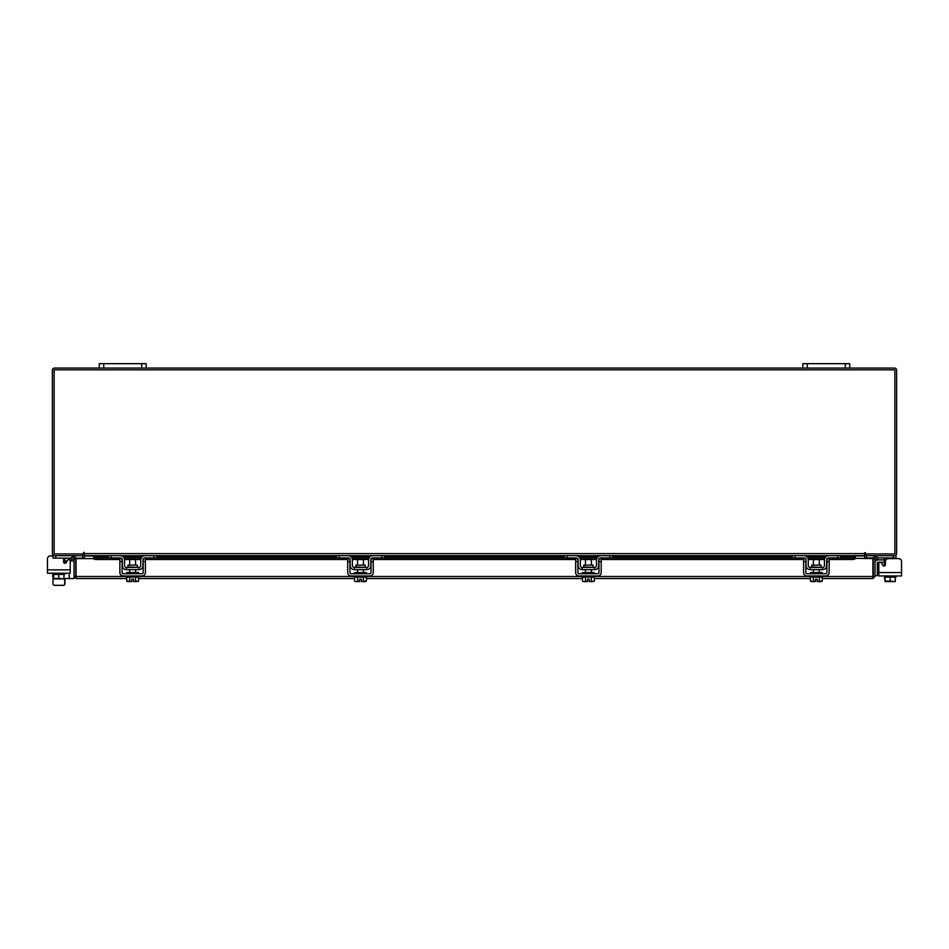 <?xml version="1.0" encoding="UTF-8"?>
<svg xmlns="http://www.w3.org/2000/svg" width="949" height="949" viewBox="0 0 949 949"><rect width="100%" height="100%" fill="white"/><g stroke="black" fill="none" stroke-linecap="round" stroke-linejoin="round"><path stroke-width="1.42" d="M890.15 581.595L888.276 581.595M884.314 562.247L878.039 562.247A0.7 0.7 0 0 0 877.327 562.947L877.327 575.616L874.99 575.616M874.99 562.947A3.049 3.049 0 0 1 878.039 559.898L884.314 559.898M901.55 572.567L901.55 575.96L878.798 575.96L878.798 572.567L901.55 572.567L901.55 561.547A2.93 2.93 0 0 0 898.62 558.605L888.347 558.605A2.93 2.93 0 0 0 885.417 561.547L885.417 564.619A1.412 1.412 0 0 1 884.005 566.031A1.412 1.412 0 0 0 884.314 565.995L884.314 558.439L882.902 557.905L884.314 558.439L884.314 560.017L885.844 560.017M866.117 553.931L866.117 555.675L896.034 555.675L896.034 557.905L878.193 557.905M873.365 557.905L866.354 557.905L866.354 555.687M896.034 557.905L896.034 558.605L898.62 558.605M896.034 575.96L896.034 577.134L885.049 577.134L895.298 577.134L895.239 581.595L890.174 581.132L890.174 577.134M884.314 575.96L885.049 581.132L885.049 577.134M885.049 581.132L890.174 581.132M892.973 581.595L895.239 581.595M887.849 581.595L892.511 581.595M885.12 581.595L887.386 581.595M882.795 565.319L881.431 562.959L882.795 565.319A1.412 1.412 0 0 0 884.314 565.995A1.412 1.412 0 0 1 884.005 566.031A1.412 1.412 0 0 0 884.314 565.995A1.412 1.412 0 0 1 882.795 565.319L881.431 562.959A1.412 1.412 0 0 0 878.798 563.67L878.798 572.567L878.798 563.67M137.32 566.933L137.32 565.13L127.961 565.13L127.961 566.933L137.783 567.407M153.975 555.675L156.799 555.675L156.799 557.905L153.975 557.905L153.975 555.675L145.067 555.675A4.342 4.342 0 0 0 140.725 560.017L140.725 565.533A1.874 1.874 0 0 1 138.851 567.407L126.419 567.407A1.874 1.874 0 0 1 124.544 565.533L124.544 560.017A4.342 4.342 0 0 0 120.215 555.675L111.294 555.675L111.294 557.905L108.483 557.905L108.483 555.675L111.294 555.675M122.089 559.056A2.112 2.112 0 0 1 122.326 560.017L122.326 565.533A4.104 4.104 0 0 0 126.419 569.637L138.851 569.637A4.104 4.104 0 0 0 142.955 565.533L142.955 560.017A2.112 2.112 0 0 1 143.192 559.056M143.489 558.605A2.112 2.112 0 0 1 145.067 557.905L143.655 558.439M153.975 557.905L145.067 557.905M121.614 558.439L111.294 557.905M120.215 557.905A2.112 2.112 0 0 1 121.78 558.605M138.851 569.637L138.851 567.407M126.419 567.407L126.419 569.637M120.215 555.675L121.614 555.912M143.655 555.912L145.067 555.675M126.775 575.96L126.775 577.134L138.507 577.134L138.507 575.96M126.775 573.73L126.775 572.567L138.507 572.567L138.507 573.73M135.565 565.13L135.565 559.542L129.705 559.542L129.705 565.13M129.681 577.134L129.681 581.132L129.681 577.134M135.6 577.134L135.6 581.132L135.6 577.134M128.329 581.595L131.757 581.547L126.715 581.132L126.715 578.546L76.074 578.546L76.098 558.605L93.749 558.605M126.715 577.134L126.715 581.132L127.498 581.595M129.681 581.132L131.757 581.547L131.757 579.222L133.512 579.222L133.512 581.547L138.554 581.132L138.554 577.134M138.554 581.132L137.214 581.595L138.554 581.132M135.6 581.132L136.953 581.595L133.512 581.595M119.859 561.547L119.859 558.605L122.089 558.605L122.089 561.547L119.859 561.547L119.859 572.567A3.405 3.405 0 0 0 123.263 575.96L142.018 575.96A3.405 3.405 0 0 0 145.422 572.567L145.422 561.547L143.192 561.547L143.192 572.567A1.174 1.174 0 0 1 142.018 573.73L123.263 573.73A1.174 1.174 0 0 1 122.089 572.567L122.089 561.547M143.192 561.547L143.192 558.605L145.422 558.605L145.422 561.547M821.039 566.933L821.039 565.13L811.68 565.13L811.68 566.933L821.514 567.407M837.706 555.675L840.517 555.675L840.517 557.905L837.706 557.905L837.706 555.675L828.785 555.675A4.342 4.342 0 0 0 824.456 560.017L824.456 565.533A1.874 1.874 0 0 1 822.581 567.407L810.149 567.407A1.874 1.874 0 0 1 808.275 565.533L808.275 560.017A4.342 4.342 0 0 0 803.933 555.675L795.025 555.675L795.025 557.905L792.201 557.905L792.201 555.675L795.025 555.675M805.808 559.056A2.112 2.112 0 0 1 806.045 560.017L806.045 565.533A4.104 4.104 0 0 0 810.149 569.637L822.581 569.637A4.104 4.104 0 0 0 826.674 565.533L826.674 560.017A2.112 2.112 0 0 1 826.911 559.056M827.22 558.605A2.112 2.112 0 0 1 828.785 557.905L827.386 558.439M837.706 557.905L828.785 557.905M805.345 558.439L795.025 557.905M803.933 557.905A2.112 2.112 0 0 1 805.511 558.605M822.581 569.637L822.581 567.407M810.149 567.407L810.149 569.637M827.386 555.912L828.785 555.675M810.493 575.96L810.493 577.134L822.225 577.134L822.225 575.96M810.493 573.73L810.493 572.567L822.225 572.567L822.225 573.73M819.295 565.13L819.295 559.542L813.435 559.542L813.435 565.13M813.4 577.134L813.4 581.132L813.4 577.134M819.319 577.134L819.319 581.132L819.319 577.134M812.047 581.595L815.488 581.547L810.446 581.132L810.446 578.546L594.347 578.546M810.446 577.134L810.446 581.132L811.229 581.595M813.4 581.132L815.488 581.547L815.488 579.222L817.243 579.222L817.243 581.547L822.285 581.132L822.285 577.134M822.285 581.132L820.932 581.595L822.285 581.132M819.319 581.132L820.671 581.595L817.243 581.595M803.578 561.547L803.578 558.605L805.808 558.605L805.808 561.547L803.578 561.547L803.578 572.567A3.405 3.405 0 0 0 806.982 575.96L825.737 575.96A3.405 3.405 0 0 0 829.141 572.567L829.141 561.547L826.911 561.547L826.911 572.567A1.174 1.174 0 0 1 825.737 573.73L806.982 573.73A1.174 1.174 0 0 1 805.808 572.567L805.808 561.547M826.911 561.547L826.911 558.605L829.141 558.605L829.141 561.547M873.234 558.605L874.99 558.605L874.99 576.482L873.234 576.482L873.234 558.605A2.052 2.052 0 0 1 876.283 556.802L878.311 557.976L877.434 559.495L874.99 558.605M874.99 576.482L872.926 578.546L872.902 576.482L872.926 578.546L822.285 578.546M582.496 577.134L582.496 581.132L582.496 578.546L366.409 578.546M354.558 577.134L354.558 581.132L354.558 578.546L138.554 578.546M76.074 576.79L76.074 578.546L74.01 576.482L126.775 576.482M822.225 576.482L872.902 576.482L872.902 558.605L855.322 558.344A2.349 1.174 180 0 1 852.973 559.495L852.973 557.976A2.349 1.174 0 0 0 855.322 556.826L855.322 558.332M63.951 578.546L74.01 578.546L74.01 558.605L71.566 559.495L70.689 557.976L72.717 556.802L73.595 558.332M75.766 576.482L75.766 558.605L74.01 558.605M840.517 556.553L855.322 556.553L840.517 556.826M93.678 558.332L93.678 556.802A2.349 1.174 0 0 0 96.027 557.976L96.027 559.495A2.349 1.174 180 0 1 93.678 558.344L93.678 558.605M108.483 556.826L93.678 556.826L108.483 556.553M96.027 557.976L120.76 557.976M124.034 557.976L141.235 557.976M144.521 557.976L348.603 557.976M351.889 557.976L369.078 557.976M372.364 557.976L576.541 557.976M579.827 557.976L597.016 557.976M600.302 557.976L804.479 557.976M807.765 557.976L824.966 557.976M828.24 557.976L852.973 557.976M96.027 559.495L119.859 559.495M124.521 559.495L140.76 559.495M145.422 559.495L347.702 559.495M352.364 559.495L368.603 559.495M373.265 559.495L575.64 559.495M580.302 559.495L596.541 559.495M601.203 559.495L803.578 559.495M808.24 559.495L824.479 559.495M829.141 559.495L852.973 559.495M75.766 558.605A2.052 2.052 0 0 0 72.717 556.802M82.575 555.675L82.883 558.605M866.117 558.605L866.425 555.675M82.883 553.931L82.883 555.675L52.966 555.675L52.966 558.131L70.772 558.131M849.711 368.07L845.251 368.07L845.251 363.669L849.711 363.669L849.711 368.07L894.551 368.07A2.052 2.052 0 0 1 896.603 370.134L896.603 553.623A2.052 2.052 0 0 1 894.551 555.675M54.449 555.675A2.052 2.052 0 0 1 52.397 553.623L52.397 370.134A2.052 2.052 0 0 1 54.449 368.07L99.289 368.07L99.289 363.669L103.749 363.669L103.749 368.07L99.289 368.07M845.251 368.07L103.749 368.07M84.354 554.94A2.052 2.052 0 0 0 82.883 553.955M866.117 553.955A2.052 2.052 0 0 0 864.646 554.94M865.524 552.745L864.646 552.745L864.646 555.675L84.354 555.675L83.915 552.306L83.476 553.931L54.14 553.931L54.14 369.825L894.86 369.825L894.86 553.931L865.524 553.931L865.524 552.745L864.646 552.745M840.517 555.984L864.646 555.984L864.646 558.605M84.354 558.605L84.354 555.984L108.483 555.984M84.354 552.745L83.476 552.745M131.757 579.222L133.512 579.222L133.512 581.547M815.488 579.222L817.243 579.222L817.243 581.547M64.923 578.546L64.923 583.872A1.471 1.471 0 0 1 63.453 585.331L54.662 585.331M58.28 578.89A3.096 3.096 0 0 0 59.218 579.068A3.096 3.096 0 0 1 58.28 578.89A3.096 3.096 0 0 0 59.218 579.068A3.096 3.096 0 0 1 58.28 578.89A3.096 3.096 0 0 0 59.218 579.068M66.323 558.131L64.923 558.617M50.617 555.9L52.966 555.9L50.617 555.9M64.686 578.546L64.686 583.872A1.471 1.471 0 0 1 63.215 585.331L54.425 585.331A1.471 1.471 0 0 1 52.966 583.872L52.966 577.075M58.043 578.89A3.096 3.096 0 0 0 60.167 578.89M66.098 558.131L64.686 558.617M64.995 563.315A1.412 1.412 0 0 1 64.686 563.291L64.686 560.242L63.583 560.242M64.686 558.664L64.923 560.954L67.165 560.954L64.686 560.954M82.646 555.687L82.646 558.131L75.706 558.131M52.966 573.255L52.966 574.43L64.686 574.43L64.686 573.255M53.702 574.43L53.702 578.427L53.69 574.43L63.951 574.43L63.951 578.427L63.951 574.43M53.69 578.427L58.826 578.427L58.826 574.43M63.951 576.518L63.951 578.843L58.826 578.427M53.761 578.89L56.027 578.89M56.489 578.89L61.151 578.89M61.614 578.89L63.88 578.89M63.5 558.131A2.93 2.93 0 0 1 63.583 558.831L63.583 561.915A1.412 1.412 0 0 0 66.205 562.615L67.569 560.254A1.412 1.412 0 0 1 70.202 560.966L74.01 560.954M47.45 569.863L47.45 558.831L47.45 569.863L70.202 569.863L70.202 560.966L70.202 573.255L47.45 573.255L47.45 569.863M50.38 555.9A2.93 2.93 0 0 0 47.45 558.831M52.788 576.197L52.788 573.255L52.788 576.197A2.349 2.349 0 0 0 53.69 578.048M141.733 368.07L141.733 363.669L103.749 363.669M141.733 363.669L146.193 363.669L146.193 368.07M845.251 363.669L807.267 363.669L807.267 368.07M802.807 368.07L802.807 363.669L807.267 363.669M583.291 581.595L587.538 581.595L587.538 579.222L589.305 579.222L589.305 581.547L594.347 581.132L594.347 577.134M589.305 581.595L592.734 581.595L591.381 581.132L591.381 577.134L594.288 577.134L594.288 575.96M355.353 581.595L359.6 581.595L359.6 579.222L361.367 579.222L361.367 581.547L366.409 581.132L366.409 577.134M361.367 581.595L364.796 581.595L363.443 581.132L363.443 577.134L366.35 577.134L366.35 575.96M593.101 566.933L593.101 565.13L583.742 565.13L583.742 566.933L593.576 567.407M609.768 555.675L612.579 555.675L612.579 557.905L609.768 557.905L609.768 555.675L600.847 555.675A4.342 4.342 0 0 0 596.518 560.017L596.518 565.533A1.874 1.874 0 0 1 594.632 567.407L582.212 567.407A1.874 1.874 0 0 1 580.337 565.533L580.337 560.017A4.342 4.342 0 0 0 575.996 555.675L567.087 555.675L567.087 557.905L564.264 557.905L564.264 555.675L567.087 555.675M577.87 559.056A2.112 2.112 0 0 1 578.107 560.017L578.107 565.533A4.104 4.104 0 0 0 582.212 569.637L594.632 569.637A4.104 4.104 0 0 0 598.736 565.533L598.736 560.017A2.112 2.112 0 0 1 598.973 559.056M599.282 558.605A2.112 2.112 0 0 1 600.847 557.905L599.448 558.439M609.768 557.905L600.847 557.905M577.395 558.439L567.087 557.905M575.996 557.905A2.112 2.112 0 0 1 577.561 558.605M594.632 569.637L594.632 567.407M582.212 567.407L582.212 569.637M575.996 555.675L577.395 555.912M599.448 555.912L600.847 555.675M582.556 575.96L582.556 577.134L591.381 577.134L591.381 581.132M582.556 573.73L582.556 572.567L594.288 572.567L594.288 573.73M591.357 565.13L591.357 559.542L585.486 559.542L585.486 565.13M585.462 577.134L585.462 581.132L585.462 577.134M585.462 581.132L587.538 581.547M587.538 579.222L589.305 579.222L589.305 581.547M594.347 581.132L592.995 581.595L594.347 581.132M584.11 581.595L587.538 581.595M575.64 561.547L575.64 558.605L577.87 558.605L577.87 561.547L575.64 561.547L575.64 572.567A3.405 3.405 0 0 0 579.044 575.96L597.799 575.96A3.405 3.405 0 0 0 601.203 572.567L601.203 561.547L598.973 561.547L598.973 572.567A1.174 1.174 0 0 1 597.799 573.73L579.044 573.73A1.174 1.174 0 0 1 577.87 572.567L577.87 561.547M598.973 561.547L598.973 558.605L601.203 558.605L601.203 561.547M365.163 566.933L365.163 565.13L355.804 565.13L355.804 566.933L365.626 567.407M381.818 555.675L384.642 555.675L384.642 557.905L381.818 557.905L381.818 555.675L372.91 555.675A4.342 4.342 0 0 0 368.58 560.017L368.58 565.533A1.874 1.874 0 0 1 366.694 567.407L354.274 567.407A1.874 1.874 0 0 1 352.387 565.533L352.387 560.017A4.342 4.342 0 0 0 348.058 555.675L339.149 555.675L339.149 557.905L336.326 557.905L336.326 555.675L339.149 555.675M349.932 559.056A2.112 2.112 0 0 1 350.169 560.017L350.169 565.533A4.104 4.104 0 0 0 354.274 569.637L366.694 569.637A4.104 4.104 0 0 0 370.798 565.533L370.798 560.017A2.112 2.112 0 0 1 371.035 559.056M371.344 558.605A2.112 2.112 0 0 1 372.91 557.905L371.51 558.439M381.818 557.905L372.91 557.905M349.457 558.439L339.149 557.905M348.058 557.905A2.112 2.112 0 0 1 349.623 558.605M366.694 569.637L366.694 567.407M354.274 567.407L354.274 569.637M348.058 555.675L349.457 555.912M371.51 555.912L372.91 555.675M354.618 575.96L354.618 577.134L363.443 577.134L363.443 581.132M354.618 573.73L354.618 572.567L366.35 572.567L366.35 573.73M363.42 565.13L363.42 559.542L357.548 559.542L357.548 565.13M357.524 577.134L357.524 581.132L357.524 577.134M357.524 581.132L359.6 581.547M359.6 579.222L361.367 579.222L361.367 581.547M366.409 581.132L365.057 581.595L366.409 581.132M356.172 581.595L359.6 581.595M347.702 561.547L347.702 558.605L349.932 558.605L349.932 561.547L347.702 561.547L347.702 572.567A3.405 3.405 0 0 0 351.106 575.96L369.861 575.96A3.405 3.405 0 0 0 373.265 572.567L373.265 561.547L371.035 561.547L371.035 572.567A1.174 1.174 0 0 1 369.861 573.73L351.106 573.73A1.174 1.174 0 0 1 349.932 572.567L349.932 561.547M371.035 561.547L371.035 558.605L373.265 558.605L373.265 561.547M895.31 577.134L895.31 579.222M67.165 560.954L64.923 560.954L67.165 560.954M64.923 558.664L64.923 560.242M68.909 559.554A1.412 1.412 0 0 1 70.428 560.954M893.223 557.905L893.223 555.675M884.314 565.533L885.085 565.533M810.493 576.482L594.288 576.482M582.556 576.482L366.35 576.482M354.618 576.482L138.507 576.482M875.405 558.332L876.283 556.802M123.156 556.826L142.125 556.826M156.799 556.826L336.326 556.826M351 556.826L369.968 556.826M384.642 556.826L564.264 556.826M578.937 556.826L597.906 556.826M612.579 556.826L792.201 556.826M806.875 556.826L825.844 556.826M121.804 555.984L143.465 555.984M156.799 555.984L336.326 555.984M349.647 555.984L371.32 555.984M384.642 555.984L564.264 555.984M577.597 555.984L599.258 555.984M612.579 555.984L792.201 555.984M805.535 555.984L827.196 555.984M84.354 553.623L864.646 553.623M55.777 555.675L55.777 558.131M69.218 573.255L69.218 578.546M135.565 569.637L135.565 572.567M129.705 569.637L129.705 572.567M819.295 569.637L819.295 572.567M813.435 569.637L813.435 572.567M826.176 556.553L806.543 556.553M792.201 556.553L612.579 556.553M598.238 556.553L578.605 556.553M564.264 556.553L384.642 556.553M370.3 556.553L350.667 556.553M336.326 556.553L156.799 556.553M142.457 556.553L122.824 556.553M591.357 569.637L591.357 572.567M585.486 569.637L585.486 572.567M363.42 569.637L363.42 572.567M357.548 569.637L357.548 572.567"/></g></svg>
